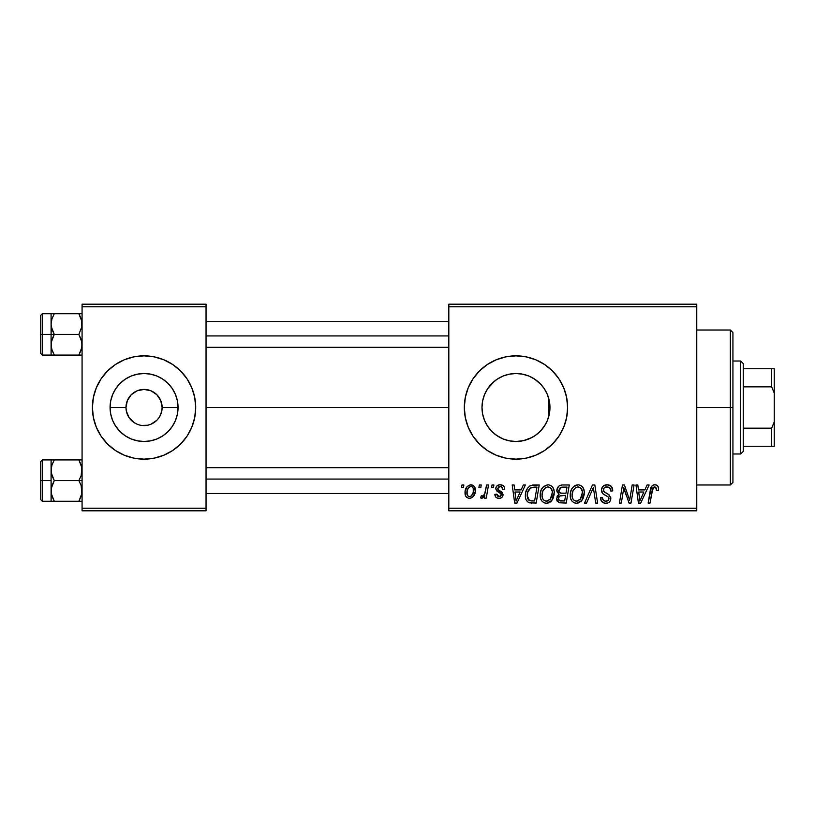 <?xml version="1.0" encoding="UTF-8"?>
<svg xmlns="http://www.w3.org/2000/svg" width="815" height="815" viewBox="0 0 815 815"><rect width="100%" height="100%" fill="white"/><g stroke="black" fill="none" stroke-linecap="round" stroke-linejoin="round"><path stroke-width="1.22" d="M130.074 418.951L133.955 422.496M135.494 423.423L137.134 424.197L134.017 422.537L129.025 417.545L126.325 411.025L125.979 407.5A18.083 18.083 0 0 0 144.061 425.583A18.083 18.083 0 0 0 162.134 407.5L178.047 407.5A33.986 33.986 0 0 1 144.061 441.486A33.986 33.986 0 0 1 110.076 407.5L125.979 407.5L127.354 400.583L131.276 394.715L137.144 390.793L144.061 389.417L150.979 390.793L156.847 394.715L160.759 400.583L162.134 407.5A18.083 18.083 0 0 1 144.061 425.583A18.083 18.083 0 0 1 125.979 407.5A18.083 18.083 0 0 1 144.061 389.417A18.083 18.083 0 0 1 162.134 407.5L161.788 411.025L159.893 416.231M141.698 425.42L147.586 425.236L143.817 425.573M115.384 450.471A51.651 51.651 0 0 0 144.031 459.151A51.651 51.651 0 0 1 115.384 450.471A51.651 51.651 0 0 0 144.031 459.151L154.137 458.162L163.825 455.218L172.76 450.451A51.651 51.651 0 0 0 180.563 444.043L187.012 436.198L191.78 427.264L194.724 417.575L195.712 407.5A51.651 51.651 0 0 1 144.061 459.151A51.651 51.651 0 0 1 92.401 407.5A51.651 51.651 0 0 0 96.333 427.254A51.651 51.651 0 0 1 115.333 364.57A51.651 51.651 0 0 0 107.519 444.012A51.651 51.651 0 0 1 96.343 427.284A51.651 51.651 0 0 0 115.333 450.43A51.651 51.651 0 0 1 107.549 444.043A51.651 51.651 0 0 0 115.333 450.43M115.384 364.529A51.651 51.651 0 0 1 144.031 355.849A51.651 51.651 0 0 0 115.384 364.529A51.651 51.651 0 0 1 144.031 355.849L133.986 356.838L124.288 359.782L115.363 364.549L107.539 370.978L101.111 378.802L96.333 387.736L93.399 397.425L92.401 407.5L93.399 417.575L96.333 427.264L101.111 436.198L107.539 444.022L115.363 450.451L124.288 455.218L133.986 458.162L144.061 459.151M138.733 424.778L137.144 424.207M132.57 421.457L134.017 422.537M128.23 416.231L129.025 417.545M147.586 425.236L150.979 424.207L147.586 425.236M144.092 459.151A51.651 51.651 0 0 0 172.729 450.471A51.651 51.651 0 0 1 144.092 459.151A51.651 51.651 0 0 0 172.729 450.471M180.604 444.012A51.651 51.651 0 0 0 191.78 427.284A51.651 51.651 0 0 1 180.604 444.012A51.651 51.651 0 0 0 192.452 425.583A51.651 51.651 0 0 1 191.79 427.254M549.33 414.03L549.962 407.5A33.986 33.986 0 0 1 515.976 441.486A33.986 33.986 0 0 1 481.991 407.5L482.623 414.04M547.843 395.693L548.515 397.689L548.515 417.311L549.3 414.183M540.477 431.054L545.154 424.931M516.038 441.486L523.444 440.66L531.93 437.512M515.212 441.486L515.864 441.486M496.152 435.108L502.804 438.837M503.13 438.969L503.925 439.285M492.413 432.001L493.248 432.775M484.63 420.632L487.604 426.214M487.828 426.551L488.847 427.987M482.602 413.959L484.538 420.408M526.082 458.152A51.651 51.651 0 0 0 544.654 450.461L552.499 444.022A51.651 51.651 0 0 0 567.627 407.5A51.651 51.651 0 0 1 515.976 459.151A51.651 51.651 0 0 1 464.316 407.5A51.651 51.651 0 0 0 479.424 444.002M552.499 444.022L558.927 436.198L563.695 427.264L566.639 417.575L567.627 407.5L566.639 397.425L563.695 387.736L558.927 378.802L552.499 370.978L544.675 364.549L535.74 359.782L526.052 356.838L515.976 355.849L505.901 356.838L496.213 359.782L487.278 364.549L479.454 370.978L473.026 378.802L468.248 387.736L465.314 397.425L464.316 407.5L465.314 417.575L468.248 427.264L473.026 436.198L479.454 444.022A51.651 51.651 0 0 0 487.248 450.43L496.213 455.218L505.901 458.162A51.651 51.651 0 0 0 515.946 459.151M487.309 450.471A51.651 51.651 0 0 0 505.881 458.162M496.213 455.218L505.901 458.162L515.976 459.151A51.651 51.651 0 0 0 526.032 458.173L535.74 455.218L544.675 450.451A51.651 51.651 0 0 0 552.489 444.032M206.042 407.5L448.821 407.5L206.042 407.5M549.422 401.479L549.962 407.5L549.422 413.531M549.116 415.069L548.515 417.3M482.562 413.704L481.991 407.5L482.602 401.031M484.416 420.132L482.786 414.845M487.299 425.756L485.22 421.956M491.139 430.707L490.386 429.872M501.378 438.195L498.311 436.545M495.815 434.864L494.623 433.947M511.005 441.119L510.007 440.956M507.969 440.528L505.005 439.672M521.845 440.976L516.374 441.486M528.079 439.265L522.904 440.772M534.66 435.893L529.098 438.847M543.697 427.162L541.496 429.943M482.562 401.275L481.991 407.5A33.986 33.986 0 0 1 515.976 373.514A33.986 33.986 0 0 1 549.962 407.5L549.31 414.132L547.374 420.509L544.237 426.388L540.009 431.532L534.854 435.76L528.986 438.898L522.609 440.834L515.976 441.486L509.344 440.834L502.967 438.898L497.089 435.76L491.944 431.532L487.716 426.388L484.579 420.509L482.643 414.132L481.991 407.5L482.643 400.868L484.579 394.491L487.716 388.612L491.944 383.468L497.089 379.24L502.967 376.102L509.344 374.166L515.976 373.514L522.609 374.166L528.986 376.102L534.854 379.24L540.009 383.468L544.237 388.612L547.374 394.491L549.31 400.868L549.962 407.5L548.515 407.5L548.515 417.311L547.843 419.318M546.957 421.487L546.254 422.944M156.847 420.285L159.088 417.545L156.847 420.285L150.979 424.207M448.821 510.811L696.764 510.811L696.764 508.224L448.821 508.224L448.821 306.776L696.764 306.776L696.764 508.224L696.764 304.189L448.821 304.189L696.764 304.189L696.764 306.776L448.821 306.776L448.821 304.189L448.821 508.224L696.764 508.224L696.764 510.811L448.821 510.811L448.821 508.224L448.821 510.811M492.026 484.986L491.588 487.564L493.513 487.564L493.9 484.986L492.026 484.986L491.588 487.564L493.513 487.564L493.9 484.986L492.026 484.986M479.342 484.986L478.914 487.564L480.83 487.564L481.227 484.986L479.342 484.986L478.914 487.564L480.83 487.564L481.227 484.986L479.342 484.986M548.037 484.752L543.198 486.922L541.231 489.947L540.274 493.432L540.467 498.077L541.588 500.685L543.666 502.611L545.693 503.252L547.955 503.12L551.256 501.154L552.927 498.77L554.118 494.695L554.159 491.18L552.927 487.574L550.716 485.404L548.037 484.752C542.749 486.005 540.121 489.499 540.162 495.245C540.029 499.829 542.118 502.509 546.407 503.293L551.775 500.563L554.251 492.566C554.271 488.114 552.203 485.506 548.037 484.752M523.342 484.986L521.121 489.917L514.703 489.917L514.102 484.986L512.207 484.986L514.683 503.059L516.985 503.059L525.38 484.986L523.342 484.986L521.121 489.917L514.703 489.917L514.102 484.986L512.207 484.986L514.683 503.059L516.985 503.059L525.38 484.986L523.342 484.986M562.034 484.986L559.059 485.964L557.205 488.521L556.951 491.74L559.09 494.257L557.175 496.07L556.716 499.941L559.09 502.763L566.221 503.059L569.278 484.986L562.034 484.986C558.784 485.394 557.053 487.268 556.828 490.61L559.09 494.257L556.594 498.668L559.09 502.763L566.221 503.059L569.278 484.986L562.034 484.986M592.444 484.986L584.538 503.059L586.566 503.059L593.34 487.564L595.714 503.059L597.609 503.059L594.838 484.986L592.444 484.986L584.538 503.059L586.566 503.059L593.34 487.564L595.714 503.059L597.609 503.059L594.838 484.986L592.444 484.986M658.5 488.735L658.031 486.484L656.32 484.986L653.875 484.844L651.603 486.341L648.139 503.059L650.044 503.059L652.947 487.767L654.099 486.932L655.841 487.217L656.442 490.62L658.326 490.386L658.5 488.735C658.489 486.239 657.257 484.905 654.802 484.752C652.071 485.18 650.594 486.871 650.37 489.815L648.139 503.059L650.044 503.059L652.204 490.263L654.679 486.861L656.615 489.041L656.442 490.62L658.326 490.386L658.5 488.735M632.175 484.986L629.659 500.298L624.453 484.986L622.466 484.986L619.41 503.059L621.315 503.059L623.832 487.716L629.007 503.059L630.993 503.059L634.08 484.986L632.175 484.986L629.659 500.298L624.453 484.986L622.466 484.986L619.41 503.059L621.315 503.059L623.832 487.716L629.007 503.059L630.993 503.059L634.08 484.986L632.175 484.986M479.454 444.022L487.278 450.451M515.976 459.151L526.052 458.162M647.079 484.986L644.859 489.917L638.44 489.917L637.829 484.986L635.945 484.986L638.42 503.059L640.722 503.059L649.117 484.986L647.079 484.986L644.859 489.917L638.44 489.917L637.829 484.986L635.945 484.986L638.42 503.059L640.722 503.059L649.117 484.986L647.079 484.986M607.114 484.752L603.11 486.178L601.47 489.52L602.601 493.523L608.255 496.997L608.917 498.159L608 500.583L605.504 501.174L603.365 500.298L602.377 497.476L600.502 497.659L601.338 501.031L604.73 503.222L607.715 503.018L609.406 502.04L610.506 500.43L610.802 497.914L609.162 494.909L603.803 491.465L603.62 488.603L605.046 487.248L607.959 486.942L610.221 488.216L610.832 491.088L612.707 490.864L611.423 486.382L607.114 484.752C603.67 484.905 601.776 486.667 601.439 490.06C601.501 492.515 602.692 494.196 605.015 495.113L608.255 496.997L608.958 498.607C608.713 500.359 607.674 501.215 605.84 501.184C603.721 501.082 602.56 499.982 602.366 497.894L600.492 498.057C600.736 501.347 602.499 503.099 605.769 503.293C608.907 503.191 610.598 501.592 610.832 498.495L608.703 494.542L603.803 491.465L603.324 489.886C603.63 487.859 604.852 486.85 606.992 486.861L610.354 488.419L610.832 491.088L612.707 490.864C612.768 486.993 610.904 484.956 607.114 484.752M578.09 484.752L573.251 486.922L571.284 489.947L570.327 493.432L570.52 498.077L571.641 500.685L573.719 502.611L575.747 503.252L578.008 503.12L581.309 501.154L582.98 498.77L584.172 494.695L584.212 491.18L582.98 487.574L580.769 485.404L578.09 484.752C572.802 486.005 570.174 489.499 570.215 495.245C570.082 499.829 572.171 502.509 576.46 503.293L581.829 500.563L584.304 492.566C584.324 488.114 582.256 485.506 578.09 484.752M504.709 489.204L504.261 486.952L502.804 485.373L499.809 484.762L497.15 485.699L495.866 487.747L496.019 489.846L500.868 493.646L501.174 495.102L500.573 496.223L498.953 496.712L497.384 496.009L496.722 494.135L494.848 494.379L495.764 497.048L497.496 498.138L499.88 498.311L501.928 497.364L502.916 495.754L502.478 492.647L497.884 489.295L498.434 486.871L501.47 486.698L502.824 489.683L504.709 489.204C504.577 486.341 503.079 484.864 500.216 484.752C497.608 484.772 496.131 486.046 495.785 488.552L496.732 490.946L501.001 493.849L501.184 494.909L499.208 496.722L496.722 494.135L494.848 494.379C495.062 496.967 496.488 498.301 499.126 498.362C501.531 498.25 502.845 497.007 503.059 494.623L498.057 489.55L497.659 488.409L500.135 486.392C502.009 486.616 502.906 487.706 502.824 489.683L504.709 489.204M533.866 484.986L529.913 485.893L527.458 488.328L525.675 492.586L525.543 497.853L526.174 499.962L528.334 502.407L536.168 503.059L539.224 484.986L530.962 485.414C527.122 487.635 525.257 491.048 525.369 495.663C525.145 499.035 526.47 501.419 529.353 502.824L536.168 503.059L539.224 484.986L533.866 484.986M470.887 484.752L467.077 486.596L465.1 491.486L465.538 495.775L466.689 497.364L468.91 498.342L470.826 498.179L473.321 496.498L475.288 491.414L474.259 486.351L470.887 484.752C466.863 485.75 464.907 488.46 465.029 492.871C464.937 496.05 466.404 497.884 469.409 498.362C473.556 497.364 475.532 494.573 475.359 489.988C475.349 486.891 473.861 485.139 470.887 484.752M486.586 484.986L484.701 493.788L483.081 495.978L481.268 495.836L480.524 497.894L482.837 498.026L484.844 495.408L484.365 498.128L486.27 498.128L488.491 484.986L486.586 484.986L485.638 490.243C485.536 493.024 484.395 495.021 482.215 496.254L481.268 495.836L480.524 497.894L481.797 498.362L484.844 495.408L484.365 498.128L486.27 498.128L488.491 484.986L486.586 484.986M461.973 484.986L461.535 487.564L463.46 487.564L463.847 484.986L461.973 484.986L461.535 487.564L463.46 487.564L463.847 484.986L461.973 484.986M549.106 399.931L546.947 393.492M546.223 391.995L543.697 387.828M545.143 390.049L546.213 391.984M536.902 380.717L539.55 383.019M541.486 385.047L543.045 386.942M529.078 376.133L534.65 379.107M522.884 374.217L528.242 375.797M516.353 373.514L521.885 374.034M509.976 374.044L515.243 373.514M509.212 374.187L507.979 374.462M498.301 378.466L501.378 376.805M503.915 375.725L504.964 375.348M497.007 379.301L495.836 380.116M488.857 387.013L491.15 384.283M493.258 382.225L494.623 381.053M485.22 393.024L487.309 389.234M482.786 400.165L484.232 395.346M137.144 390.793L143.725 389.427M82.071 510.811L206.042 510.811L206.042 508.224L82.071 508.224L82.071 306.776L206.042 306.776L206.042 508.224L206.042 304.189L82.071 304.189L206.042 304.189L206.042 306.776L82.071 306.776L82.071 304.189L82.071 508.224L206.042 508.224L206.042 510.811L82.071 510.811L82.071 508.224L82.071 510.811M172.76 450.451L180.584 444.022A51.651 51.651 0 0 1 172.78 450.43A51.651 51.651 0 0 0 180.563 444.043M92.401 407.5A51.651 51.651 0 0 1 144.061 355.849A51.651 51.651 0 0 1 195.712 407.5L194.724 397.425L191.78 387.736L187.012 378.802L180.584 370.978L172.76 364.549L163.825 359.782L154.137 356.838L144.061 355.849M479.424 370.998A51.651 51.651 0 0 0 464.316 407.5A51.651 51.651 0 0 1 515.976 355.849A51.651 51.651 0 0 1 567.627 407.5A51.651 51.651 0 0 0 552.509 370.988M552.489 370.968A51.651 51.651 0 0 0 526.082 356.848M526.032 356.827A51.651 51.651 0 0 0 516.007 355.849M515.946 355.849A51.651 51.651 0 0 0 505.921 356.838L496.213 359.782M505.881 356.838A51.651 51.651 0 0 0 487.309 364.529M487.248 364.57A51.651 51.651 0 0 0 479.475 370.957M494.634 381.043L487.828 388.449M487.604 388.786L486.891 389.906M504.974 375.338L503.13 376.031M502.835 376.153L499.514 377.763M515.864 373.514L509.477 374.136M517.209 373.535L516.078 373.514M531.9 377.477L529.19 376.184M541.17 384.69L534.457 378.975M548.515 397.689L548.515 407.5L549.962 407.5L549.595 402.539M195.712 407.5A51.651 51.651 0 0 0 180.604 370.988A51.651 51.651 0 0 1 192.452 389.417A51.651 51.651 0 0 0 180.604 370.988M180.563 370.957A51.651 51.651 0 0 0 172.78 364.57A51.651 51.651 0 0 1 180.563 370.957A51.651 51.651 0 0 0 172.78 364.57M172.729 364.529A51.651 51.651 0 0 0 144.092 355.849A51.651 51.651 0 0 1 172.729 364.529A51.651 51.651 0 0 0 144.092 355.849M115.333 364.57A51.651 51.651 0 0 0 96.343 387.716M194.724 397.425L191.78 387.736M93.399 417.575L96.333 427.264M110.076 407.5L110.728 400.868L112.653 394.491L115.801 388.612L120.029 383.468L125.174 379.24L131.052 376.102L137.429 374.166L144.061 373.514L150.694 374.166L157.071 376.102L162.939 379.24L168.094 383.468L172.322 388.612L175.459 394.491L177.395 400.868L178.047 407.5L177.395 414.132L175.459 420.509L172.322 426.388L168.094 431.532L162.939 435.76L157.071 438.898L150.694 440.834L144.061 441.486L137.429 440.834L131.052 438.898L125.174 435.76L120.029 431.532L115.801 426.388L112.653 420.509L110.728 414.132L110.076 407.5A33.986 33.986 0 0 1 144.061 373.514A33.986 33.986 0 0 1 178.047 407.5L162.134 407.5A18.083 18.083 0 0 0 144.061 389.417A18.083 18.083 0 0 0 125.979 407.5L110.076 407.5M129.025 397.455L128.23 398.769M149.389 390.222L147.596 389.774M155.553 393.543L151.04 390.823M158.049 396.049L156.847 394.715M159.893 398.769L159.098 397.476M624.799 491.262L625.034 491.975M625.645 493.768L626.083 495.011M639.357 496.579L638.705 492.026L643.83 492.026L639.826 501.082L638.705 492.026L643.83 492.026L639.826 501.082L639.643 498.821M653.875 484.844L652.998 485.139M656.513 488.226L656.615 489.041M610.527 485.608L610.007 485.312M606.666 495.999L607.47 496.478M603.365 500.298L602.937 499.789M604.73 503.222L605.25 503.273M610.802 497.914L610.71 497.333M606.442 493.238L605.739 492.861M605.056 492.454L604.394 492.015M603.803 491.465L603.436 490.722M603.395 489.224L603.62 488.603M610.73 489.428L610.822 489.968M592.24 490.233L592.974 488.491M576.307 485.017L574.667 485.781M570.327 493.432L570.235 494.338M570.235 495.958L570.286 496.671M578.65 500.614L576.011 501.154L573.78 500.064L572.629 498.413L572.089 495.449C571.977 490.936 573.933 488.073 577.957 486.861C580.952 487.431 582.44 489.295 582.419 492.474L580.341 499.177L576.521 501.184C573.495 500.593 572.018 498.678 572.089 495.449L572.864 491.251L575.309 487.798L577.957 486.861L580.677 487.951L582.368 491.476L581.981 496.019L580.341 499.177L577.621 501.042M556.716 499.941L557.165 501.144M562.564 487.115L567.016 487.095L565.987 493.197L562.004 493.197C559.997 493.381 558.896 492.535 558.713 490.661L561.637 487.187L567.016 487.095L565.987 493.197L560.802 493.116L559.029 492.117L559.294 488.643L560.628 487.513L563.033 487.095M559.548 500.695L558.469 498.586L559.508 496.06L565.62 495.316L564.673 500.95L561.454 500.95C559.63 501.133 558.632 500.349 558.469 498.586L559.508 496.06L565.62 495.316L564.673 500.95L559.314 500.542M558.723 497.211L559.049 496.59M560.2 495.663L560.975 495.439M502.244 487.37L500.135 486.392M502.111 492.209L502.661 492.953M497.894 498.25L496.06 497.344M500.573 496.223L501.021 495.632M499.452 492.678L498.036 491.893M503.181 485.628L504.444 487.431M515.62 496.579L514.968 492.026L520.092 492.026L516.089 501.082L514.968 492.026L520.092 492.026L516.089 501.082L515.905 498.821M533.132 485.007L532.399 485.078M531.074 503.049L531.655 503.059M531.889 500.95L529.516 500.644L527.244 495.775C527.132 490.457 529.567 487.564 534.548 487.095L536.963 487.095L534.62 500.95L529.516 500.644L528.375 499.809L527.264 496.488L527.763 492.128L530.534 487.971L536.963 487.095L534.62 500.95L531.288 500.94M542.607 487.604L542.087 488.348M547.181 503.252L547.955 503.12M549.412 502.57L550.685 501.694M548.597 500.614L545.958 501.154L543.727 500.064L542.576 498.413L542.036 495.449C541.924 490.936 543.88 488.073 547.904 486.861C550.899 487.431 552.387 489.295 552.366 492.474L550.288 499.177L546.468 501.184C543.442 500.593 541.965 498.678 542.036 495.449L542.8 491.251L545.255 487.798L547.904 486.861L550.624 487.951L552.315 491.476L551.928 496.019L550.288 499.177L547.568 501.042M475.114 488.073L474.778 487.166M465.1 491.486L465.039 492.179M468.554 496.508L467.158 494.797L467.138 490.824L468.482 487.757L470.866 486.392C472.751 486.84 473.617 488.104 473.474 490.192C473.658 493.503 472.333 495.683 469.491 496.722C467.616 496.243 466.751 494.96 466.903 492.881C466.791 489.642 468.116 487.482 470.866 486.392L472.343 486.942L473.24 488.368L473.271 492.27L471.406 495.968L470.011 496.671L468.268 496.345M483.652 497.272L484.304 496.376M576.521 501.184L576.011 501.154M572.629 498.413L572.313 497.456M527.662 498.586L527.458 497.904M530.534 487.971L531.798 487.411M546.468 501.184L545.958 501.154M542.576 498.413L542.26 497.456M466.903 492.881L466.924 492.362M125.174 435.76L131.052 438.898L137.429 440.834L144.061 441.486L150.694 440.834L157.071 438.898L162.939 435.76M172.322 426.388L172.841 425.583M172.841 389.417L172.322 388.612M162.939 379.24L157.071 376.102L150.694 374.166L144.061 373.514L137.429 374.166L131.052 376.102L125.174 379.24M115.801 388.612L115.282 389.417M115.282 425.583L120.029 431.532M732.93 408.763L732.93 407.5L730.342 407.5L730.342 484.986L730.342 407.5L696.764 407.5L730.342 407.5L730.342 330.014L730.342 407.5L732.93 407.5L732.93 332.602L732.93 406.237M732.93 407.5L732.93 482.399L732.93 407.5M51.314 326.795L51.08 334.405L54.279 334.405L51.977 329.413L51.08 324.075L51.966 318.767L54.279 313.744L78.872 313.744L81.836 321.355L81.846 326.744L78.872 334.405L54.279 334.405L51.314 326.795M51.08 338.439L51.08 334.405L40.75 334.405L40.75 353.516L40.75 315.293L40.75 334.405L42.299 334.405L42.299 313.744L42.299 334.405L51.08 334.405L51.08 324.075L51.08 344.745L51.966 339.437L54.279 334.405L78.872 334.405L81.836 342.025L81.846 347.414L78.872 355.075L54.279 355.075L51.977 350.083L51.08 344.745L51.08 355.075L82.071 355.075L78.872 355.075L81.184 350.063L78.872 355.075L81.184 350.063L82.071 344.745L81.174 339.407L78.872 334.405L81.846 326.744L81.429 319.562M51.294 347.322L51.08 342.31M51.61 348.83L54.279 355.075L51.64 348.922M82.071 313.744L54.279 313.744L51.977 318.757L54.279 313.744L51.08 313.744L51.977 313.744L51.08 313.744L51.08 324.075L51.702 319.674M51.294 321.497L51.62 319.949M40.75 353.516L42.299 355.075L42.299 334.405L42.299 355.075L51.977 355.075L51.08 355.075L51.314 342.066L54.279 334.405L51.08 334.405L51.08 344.745L51.08 330.381M51.08 326.499L51.08 313.744L54.279 313.744L51.977 313.744M51.966 350.053L54.279 355.075L51.314 355.075M54.279 313.744L51.977 318.736L54.279 313.744M81.429 349.258L78.872 355.075L81.184 355.075M81.836 313.744L78.872 313.744L81.174 318.736L78.974 313.918M206.042 335.933L448.821 335.933L206.042 335.933M448.821 479.067L206.042 479.067L448.821 479.067M81.836 488.205L81.846 493.595L78.872 501.256L81.184 496.243L78.872 501.256L54.279 501.256L51.314 493.646L51.08 480.595L40.75 480.595L40.75 499.707L40.75 461.484L40.75 480.595L42.299 480.595L42.299 501.256L42.299 480.595L51.08 480.595L51.08 490.925L51.966 485.618L54.279 480.595L51.977 475.593L51.08 470.255L51.966 464.947L54.279 459.925L51.977 464.937L54.279 459.925L51.08 459.925L51.977 459.925L51.08 459.925L51.08 501.256L82.071 501.256L78.872 501.256L81.846 493.595L81.174 485.587L81.836 488.205M78.872 480.595L81.174 485.587L78.872 480.595L54.279 480.595L82.071 480.595L78.872 480.595L81.184 475.563L78.872 480.595M51.294 493.503L51.08 488.501M81.429 465.742L78.872 459.925L54.279 459.925L78.872 459.925L81.836 467.545L81.184 475.563L82.071 470.255L81.184 464.947M51.08 472.69L51.62 466.139M82.071 459.925L78.872 459.925L81.174 464.917L78.872 459.925L81.836 459.925M82.071 501.256L81.184 501.256L82.071 501.256M40.75 499.707L42.299 501.256L51.977 501.256L51.08 501.256L51.977 501.256L51.08 501.256L51.314 488.256L54.279 480.595L51.314 472.975L51.08 459.925L42.299 459.925L42.299 480.595L42.299 459.925L40.75 461.484M51.294 467.678L51.702 465.854M54.279 459.925L51.977 459.925L54.279 459.925L51.977 464.917L54.279 459.925M54.177 501.082L51.977 496.264L54.279 501.256L51.314 501.256M81.429 495.439L78.872 501.256L81.184 501.256M51.08 459.925L51.977 459.925M740.672 361.014L743.26 363.592L743.26 368.757L743.26 363.592L740.672 361.014L732.93 361.014L740.672 361.014L740.672 453.986L732.93 453.986L740.672 453.986L740.672 361.014M743.26 451.408L740.672 453.986L743.26 451.408L743.26 446.243L743.26 451.408M743.26 386.84L743.26 428.16L743.26 368.757L743.26 386.84L771.662 386.84L774.25 393.115L774.25 421.885L771.662 428.16L743.26 428.16L743.26 446.243L743.26 428.16L771.662 428.16L771.662 446.243L774.25 446.243L774.25 421.885L774.25 446.243L771.662 446.243L771.662 428.16L774.25 421.885L774.25 368.757L743.26 368.757L771.662 368.757L771.662 386.84L771.662 368.757L774.25 368.757L774.25 393.115L771.662 386.84L743.26 386.84M743.26 446.243L771.662 446.243L743.26 446.243M696.764 330.014L730.342 330.014L732.93 332.602M696.764 484.986L730.342 484.986L732.93 482.399M51.08 313.744L42.299 313.744L40.75 315.293M206.042 321.497L448.821 321.497M206.042 347.322L448.821 347.322M448.821 493.503L206.042 493.503M448.821 467.678L206.042 467.678"/></g></svg>
